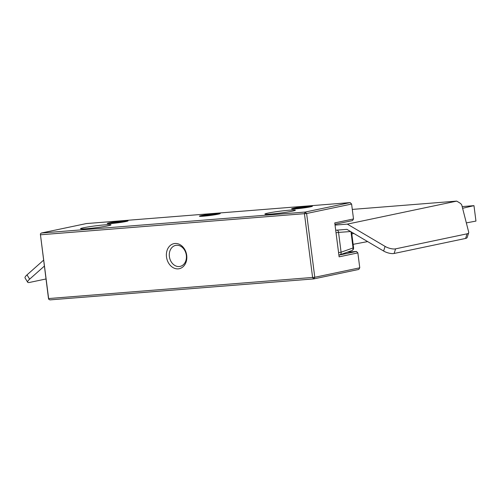 <?xml version="1.0" encoding="UTF-8"?>
<svg xmlns="http://www.w3.org/2000/svg" width="501" height="501" viewBox="0 0 501 501"><rect width="100%" height="100%" fill="white"/><g stroke="black" fill="none" stroke-linecap="round" stroke-linejoin="round"><path stroke-width="0.75" d="M48.722 299.26L40.356 233.954L48.478 298.439L48.722 299.26L49.9 299.886L313.745 278.913L358.735 269.45L359.768 267.81L314.778 277.272L306.612 213.507L351.602 204.045L353.512 218.956L352.479 220.597L334.944 224.285M270.884 214.077A15.368 0.952 -7.3 0 0 286.516 212.192A15.368 0.952 -7.3 0 0 295.346 210.245A15.368 0.952 -7.3 0 0 280.003 211.19A15.368 0.952 -7.3 0 0 264.923 214.14A15.368 0.952 -7.3 0 0 270.884 214.077M86.329 223.571L350.174 202.598L305.184 212.061L41.339 233.034L86.329 223.571M86.523 228.732A15.368 0.952 -7.3 0 0 102.154 226.847A15.368 0.952 -7.3 0 0 110.984 224.899A15.368 0.952 -7.3 0 0 95.641 225.838A15.368 0.952 -7.3 0 0 80.561 228.794A15.368 0.952 -7.3 0 0 86.523 228.732M203.5 216.188A10.496 0.651 -7.3 0 0 214.177 214.898A10.496 0.651 -7.3 0 0 220.215 213.57A10.496 0.651 -7.3 0 0 209.731 214.215A10.496 0.651 -7.3 0 0 199.429 216.232A10.496 0.651 -7.3 0 0 203.5 216.188M111.322 223.515A10.496 0.651 -7.3 0 0 122 222.225A10.496 0.651 -7.3 0 0 128.031 220.897A10.496 0.651 -7.3 0 0 117.553 221.542A10.496 0.651 -7.3 0 0 107.245 223.559A10.496 0.651 -7.3 0 0 111.322 223.515M295.684 208.861A10.496 0.651 -7.3 0 0 306.361 207.571A10.496 0.651 -7.3 0 0 312.392 206.243A10.496 0.651 -7.3 0 0 301.915 206.888A10.496 0.651 -7.3 0 0 291.613 208.904A10.496 0.651 -7.3 0 0 295.684 208.861M41.339 233.034L40.356 233.954M40.6 234.775L306.612 213.507L305.184 212.061L304.445 213.802L312.611 277.567L313.745 278.913L314.778 277.272L48.766 298.54M353.512 218.956L334.762 222.901L339.114 256.838L357.858 252.899L356.43 251.452L338.895 255.141M350.174 202.598L351.602 204.045M357.858 252.899L359.768 267.81M347.362 252.172L356.43 251.452M178.231 268.855A12.813 10.108 -101.9 0 0 184.543 249.135A12.813 10.108 -101.9 0 0 167.04 250.525A12.813 10.108 -101.9 0 0 178.231 268.855M179.214 266.538A10.734 8.467 78.1 0 1 169.47 257.126A10.734 8.467 78.1 0 1 175.632 245.402A10.734 8.467 78.1 0 1 176.496 245.277A10.734 8.467 78.1 0 1 186.24 254.696A10.734 8.467 78.1 0 1 180.066 266.413A10.734 8.467 78.1 0 1 179.214 266.538M462.598 208.284L473.971 205.654L475.95 221.079L466.337 222.901M367.634 241.588L353.136 244.331M351.808 233.929L353.863 233.453M473.971 205.654L462.166 206.594M335.044 225.093L347.337 224.116L456.693 201.114L459.085 202.523A7.791 2.799 -162.2 0 1 461.822 205.241L468.692 232.12A7.791 2.799 -162.2 0 1 468.685 232.765A7.791 2.799 -162.2 0 1 467.082 233.817L395.596 248.853A7.791 2.799 -162.2 0 1 385.094 246.404L383.616 251.026A7.791 2.799 17.8 0 0 394.118 253.468L395.596 248.853M347.337 224.116L385.094 246.404M456.693 201.114L352.291 209.412M27.016 274.867A7.791 1.966 148.6 0 0 25.05 277.942L27.668 282.232A7.791 1.966 -31.4 0 1 29.634 279.157L27.016 274.867L43.574 260.188M467.082 233.817L465.604 238.438L394.118 253.468M465.604 238.438A7.791 2.799 17.8 0 0 467.208 237.38L468.685 232.765M383.616 251.026L346.899 229.345L335.701 230.235M45.986 278.982L29.49 282.451A7.791 1.966 -31.4 0 1 27.668 282.232M44.338 266.125L29.634 279.157M122.545 221.154A8.16 0.507 172.7 0 1 125.707 221.123A8.16 0.507 172.7 0 1 117.697 222.688A8.16 0.507 172.7 0 1 109.556 223.189A8.16 0.507 172.7 0 1 114.241 222.156A8.16 0.507 172.7 0 1 122.545 221.154M111.736 222.895L115.343 222.131L123.534 221.48L119.927 222.244L111.736 222.895M121.311 221.949L121.242 221.429M115.424 222.782L115.343 222.131M214.722 213.827A8.16 0.507 172.7 0 1 217.891 213.795A8.16 0.507 172.7 0 1 209.881 215.361A8.16 0.507 172.7 0 1 201.734 215.862A8.16 0.507 172.7 0 1 206.425 214.829A8.16 0.507 172.7 0 1 214.722 213.827M203.913 215.568L207.52 214.804L215.718 214.152L212.111 214.916L203.913 215.568M213.489 214.622L213.426 214.102M207.608 215.455L207.52 214.804M306.906 206.5A8.16 0.507 172.7 0 1 310.069 206.468A8.16 0.507 172.7 0 1 302.059 208.034A8.16 0.507 172.7 0 1 293.918 208.535A8.16 0.507 172.7 0 1 298.609 207.502A8.16 0.507 172.7 0 1 306.906 206.5M296.097 208.241L299.704 207.477L307.896 206.825L304.289 207.589L296.097 208.241M305.673 207.295L305.604 206.775M299.786 208.128L299.704 207.477M338.864 254.909A2.599 1.591 85.5 0 0 339.24 254.953A2.599 1.591 85.5 0 0 339.496 254.896A2.599 2.029 70.5 0 0 339.903 254.809A2.599 2.029 70.5 0 0 341.087 252.203L338.551 232.401L350.606 231.537M337.129 230.122A2.599 2.054 85.9 0 1 338.551 232.401L336.033 232.783M350.982 231.756L353.055 247.964L353.581 247.801L351.57 232.107M338.876 254.984L339.24 254.953A2.599 2.599 0 0 0 339.903 254.809L351.871 250.575A2.599 2.029 -109.5 0 0 353.055 247.964L341.087 252.203L338.57 252.585M351.871 250.575A2.599 2.599 0 0 0 353.581 247.801"/></g></svg>

